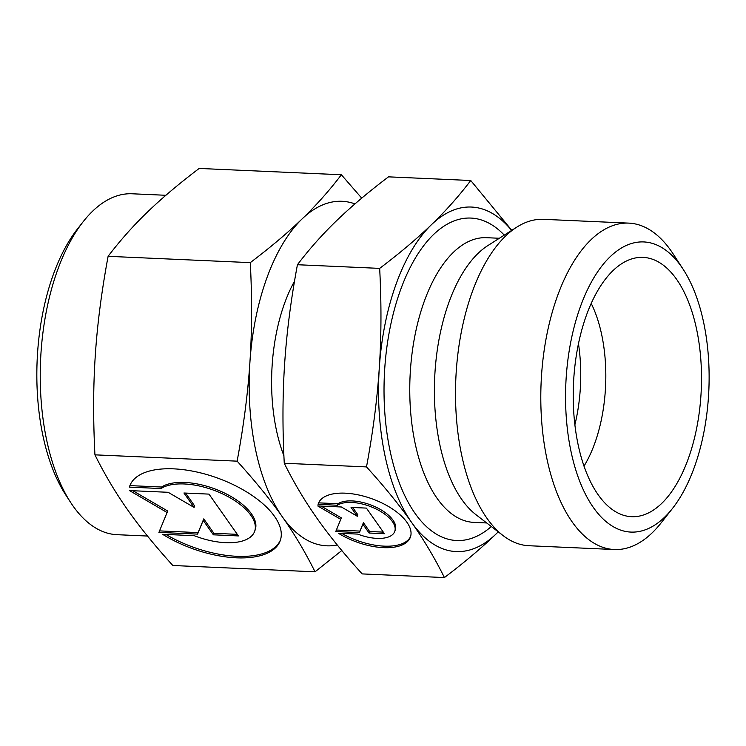 <?xml version="1.0" encoding="UTF-8"?>
<svg xmlns="http://www.w3.org/2000/svg" width="746" height="746" viewBox="0 0 746 746"><rect width="100%" height="100%" fill="white"/><g stroke="black" fill="none" stroke-linecap="round" stroke-linejoin="round"><path stroke-width="1.12" d="M354.965 203.9A172.438 84.997 92.5 0 0 302.046 218.97C287.937 232.612 270.686 247.168 250.292 262.629C252.129 298.167 251.999 331.355 249.919 362.174C247.914 393.002 243.644 425.994 237.125 461.159C255.179 481.049 270.229 499.587 282.296 516.764C294.428 533.95 305.338 552.301 315.036 571.818L172.839 565.496C154.795 545.606 139.735 527.068 127.678 509.891C115.546 492.714 104.627 474.363 94.938 454.846C93.101 419.308 93.222 386.12 95.302 355.301C97.316 324.473 101.577 291.481 108.105 256.316C120.143 240.482 133.254 225.74 147.428 212.097C161.537 198.455 178.788 183.898 199.173 168.437L341.37 174.76C329.331 190.594 316.22 205.327 302.046 218.97A172.438 84.997 92.5 0 0 266.947 277.736A172.438 84.997 92.5 0 0 249.919 362.174A172.438 84.997 92.5 0 0 282.296 516.764A172.438 84.997 92.5 0 0 337.257 544.981M511.775 230.327L470.745 180.504C458.921 196.095 445.81 210.838 431.421 224.723A172.438 84.997 92.5 0 0 396.322 283.48A172.438 84.997 92.5 0 0 379.294 367.927A172.438 84.997 92.5 0 0 411.671 522.517A172.438 84.997 92.5 0 0 496.155 533.903A172.438 84.997 92.5 0 0 498.225 531.851L496.155 533.903C481.767 547.788 464.516 562.344 444.411 577.563C434.89 558.353 423.98 540.001 411.671 522.517C399.362 505.033 384.302 486.495 366.5 466.912C372.953 432.288 377.215 399.296 379.294 367.927C381.383 336.558 381.504 303.37 379.667 268.383C399.781 253.164 417.033 238.608 431.421 224.723A172.438 84.997 92.5 0 1 511.616 230.43M444.411 577.563L362.174 573.907C344.372 554.325 329.312 535.796 317.003 518.311C304.694 500.827 293.784 482.475 284.263 463.257C282.426 428.269 282.557 395.091 284.636 363.712C286.716 332.343 290.977 299.351 297.43 264.727C309.254 249.136 322.365 234.403 336.754 220.518C351.142 206.623 368.393 192.076 388.507 176.849L470.745 180.504M165.873 195.284L132.154 193.783A170.62 84.102 92.5 0 0 83.216 221.655L77.528 228.891A161.546 79.626 92.5 0 0 53.479 274.108A161.546 79.626 92.5 0 0 65.713 494.868L70.73 502.58A170.62 84.102 92.5 0 0 117.001 534.686L147.503 536.048M83.216 221.655A170.62 84.102 92.5 0 0 57.815 269.418A170.62 84.102 92.5 0 0 70.73 502.58M294.53 281.177A127.062 62.627 92.5 0 0 284.702 302.951A127.062 62.627 92.5 0 0 283.918 455.843M683.168 269.287L673.116 253.864A163.365 80.521 92.5 0 0 628.822 223.119L543.489 219.333A163.365 80.521 92.5 0 0 516.782 227.138L487.837 245.602A142.486 70.236 92.5 0 0 449.064 301.953A142.486 70.236 92.5 0 0 475.883 514.628L503.074 535.581A163.365 80.521 92.5 0 0 528.979 545.736L614.312 549.522A163.365 80.521 92.5 0 0 661.161 522.834L672.538 508.371A145.209 71.579 92.5 0 0 694.162 467.723A145.209 71.579 92.5 0 0 683.168 269.287A145.209 71.579 92.5 0 0 580.528 306.326A145.209 71.579 92.5 0 0 583.018 489.143A145.209 71.579 92.5 0 0 672.538 508.371M516.782 227.138A163.365 80.521 92.5 0 0 472.321 291.751A163.365 80.521 92.5 0 0 503.074 535.581M628.822 223.119A163.365 80.521 92.5 0 0 557.644 295.537A163.365 80.521 92.5 0 0 547.536 461.643A163.365 80.521 92.5 0 0 614.312 549.522M583.969 466.175A108.907 53.684 92.5 0 0 594.59 443.758A108.907 53.684 92.5 0 0 591.205 303.445M586.561 314.905A129.785 63.969 -87.5 0 1 635.368 257.976A129.785 63.969 -87.5 0 1 694.498 320.36A129.785 63.969 -87.5 0 1 688.12 459.144A129.785 63.969 -87.5 0 1 623.926 515.393A129.785 63.969 -87.5 0 1 586.561 314.905M574.849 424.95A108.907 53.684 92.5 0 0 578.458 343.71M318.048 504.371A49.012 22.93 20 0 1 318.281 503.653A49.012 22.93 20 0 1 390.298 507.578A49.012 22.93 20 0 1 410.384 537.176A49.012 22.93 20 0 1 338.376 533.241L357.744 534.099A32.348 15.134 -160 0 0 391.258 535.591A32.348 15.134 -160 0 0 394.727 531.478A32.348 15.134 -160 0 0 374.595 508.268A32.348 15.134 -160 0 0 337.416 505.228L318.048 504.371L318.57 502.944M130.056 485.208A80.046 37.459 -160 0 0 129.935 485.618L161.565 487.026A52.835 24.721 20 0 1 222.28 491.987A52.835 24.721 20 0 1 255.179 529.893L254.628 531.394A52.835 24.721 -160 0 0 221.73 493.498A52.835 24.721 -160 0 0 161.015 488.537L129.384 487.129L129.935 485.618M129.384 487.129A80.046 37.459 20 0 1 129.767 485.954A80.046 37.459 20 0 1 247.383 492.379A80.046 37.459 20 0 1 280.207 540.71A80.046 37.459 20 0 1 162.581 534.285L194.221 535.684A52.835 24.721 -160 0 0 248.95 538.118A52.835 24.721 -160 0 0 254.628 531.394M183.936 493.003L208.983 494.113L238.422 535.926L213.375 534.817L203.21 520.391L197.569 534.117L158.917 532.392L167.095 512.502L129.478 490.579L168.13 492.295L194.091 507.429L183.936 493.003M185.595 493.078L194.641 505.919L194.091 507.429M132.872 490.728L167.645 511.001L167.095 512.502M159.532 530.891L198.119 532.607L203.761 518.88L213.925 533.306L237.312 534.35M197.569 534.117L198.119 532.607M203.21 520.391L203.761 518.88M213.375 534.817L213.925 533.306M161.015 488.537L161.565 487.026M165.864 534.425A80.046 37.459 -160 0 0 280.459 539.945M351.068 507.42L366.398 508.101L384.423 533.707L369.093 533.026L362.873 524.186L359.413 532.588L335.747 531.544L340.754 519.365L317.721 505.937L341.388 506.991L357.287 516.251L351.068 507.42M352.727 507.494L357.828 514.749L357.287 516.251M321.116 506.086L341.304 517.855L340.754 519.365M336.362 530.033L359.964 531.087L363.414 522.685L369.634 531.516L383.313 532.122M359.413 532.588L359.964 531.087M362.873 524.186L363.414 522.685M369.093 533.026L369.634 531.516M318.607 502.86L337.966 503.727A32.348 15.134 20 0 1 375.135 506.758A32.348 15.134 20 0 1 395.277 529.968L394.727 531.478M337.416 505.228L337.966 503.727M341.705 533.39A49.012 22.93 -160 0 0 410.636 536.411M297.43 264.727L379.667 268.383M284.263 463.257L366.5 466.912M315.036 571.818L341.808 550.52M361.726 198.147L341.37 174.76M250.292 262.629L108.105 256.316M237.125 461.159L94.938 454.846M499.335 238.263L486.523 237.694A142.486 70.236 92.5 0 0 424.446 300.852A142.486 70.236 92.5 0 0 437.128 498.375A142.486 70.236 92.5 0 0 473.869 522.387L486.681 522.955M504.268 235.121A161.369 79.542 92.5 0 0 397.711 298.232A161.369 79.542 92.5 0 0 415.018 513.323A161.369 79.542 92.5 0 0 491.316 526.527"/></g></svg>
